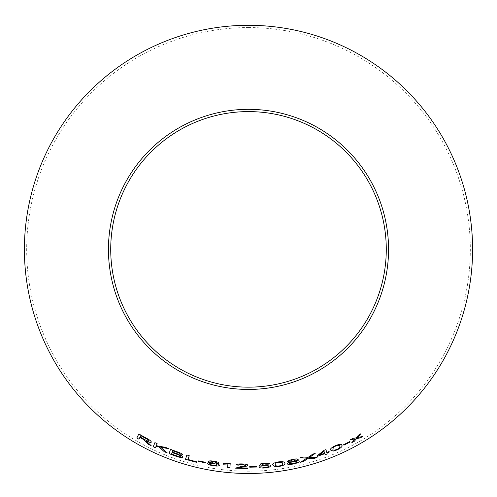 <?xml version="1.0" encoding="UTF-8"?>
<svg xmlns="http://www.w3.org/2000/svg" width="497" height="497" viewBox="0 0 497 497"><rect width="100%" height="100%" fill="white"/><g stroke="black" fill="none" stroke-linecap="round" stroke-linejoin="round"><path stroke-width="0.37" stroke-dasharray="2.48 1.86" d="M248.5 27.565A221.817 221.817 0 0 1 440.603 360.294A221.817 221.817 0 0 1 56.397 360.294A221.817 221.817 0 0 1 248.5 27.565M151.218 445.747L147.329 441.74M147.342 441.721L146.137 440.833M138.856 433.943L146.025 437.994C149.504 439.752 151.274 441.137 151.33 442.144L151.318 442.162M139.856 437.416L138.949 439.218M149.069 440.994C148.404 441.293 146.944 440.808 144.695 439.528L140.086 436.956L140.757 435.627M167.253 452.897L160.786 447.288M168.632 448.617L165.557 447.356L156.3 445.722L157.139 443.653M157.145 443.641L154.921 442.61M156.046 446.362L155.449 447.822M182.585 454.83L182.585 454.83C182.281 453.891 180.442 452.866 177.069 451.754L177.062 451.773M177.069 451.754L170.49 449.356M179.815 454.929C181.883 455.786 182.89 456.494 182.828 457.06L182.821 457.078M180.249 454.14L178.268 454.128L172.229 452.028L172.645 450.723M180.392 456.277L177.566 456.122L171.595 454.016L172.068 452.531M189.227 455.687L186.86 454.991M186.86 454.972L185.499 459.284M196.737 462.365L196.893 461.875M196.899 461.85L188.028 459.476M198.632 461.384L198.738 460.837L205.609 462.328L205.503 462.893M213.909 461.21L213.915 461.191C217.09 461.719 218.804 462.378 219.053 463.173L219.047 463.192M213.915 461.191C210.765 460.676 208.939 460.75 208.442 461.409L208.436 461.427M211.02 462.813C208.703 462.564 207.473 462.726 207.324 463.291L207.324 463.303M219.413 465.31L219.413 465.322C219.463 464.726 218.376 464.179 216.17 463.664M216.723 462.825L213.623 463.042L210.74 461.812M217.108 464.981C216.829 465.515 215.53 465.614 213.219 465.285C210.908 464.85 209.715 464.328 209.641 463.726M230.217 463.216L229.912 467.727M230.223 463.198L223.327 463.664M223.327 463.645L223.29 464.179M247.916 465.273L247.916 465.273C247.574 464.471 245.667 464.018 242.207 463.912L242.207 463.931C238.641 463.794 236.603 464.136 236.081 464.943L236.081 464.962M245.568 465.235C244.71 465.9 242.952 466.391 240.306 466.708L235.435 468.131M247.717 468.547L247.748 468.012L238.641 467.77M256.694 467.012L256.669 466.49L249.699 466.671M249.699 466.646L249.718 467.174M270.84 465.832L270.84 465.832C270.66 464.981 268.809 464.652 265.292 464.844L261.969 465.372M269.772 463.577L269.747 463.018M269.747 462.993L260.882 463.695M260.875 463.676L259.067 466.124M268.455 466.093C268.486 466.733 267.249 467.186 264.739 467.453L261.267 466.863L258.881 467.068M284.824 463.223L284.824 463.216C285.16 461.899 283.041 461.452 278.469 461.875C273.965 462.75 272.083 463.763 272.822 464.925L272.822 464.943M282.507 463.595C283.24 464.422 282.11 465.211 279.128 465.969C276.034 466.087 274.711 465.646 275.152 464.645M292.683 459.433L292.683 459.408C295.827 458.762 297.653 458.762 298.15 459.414L298.157 459.433M292.683 459.408C289.558 460.06 287.869 460.787 287.626 461.583L287.626 461.595M290.521 461.968C288.266 462.57 287.167 463.167 287.223 463.751L287.223 463.757M295.622 460.912C297.865 460.607 299.064 460.725 299.219 461.278L299.225 461.297M295.864 459.93L293.037 461.247L289.919 461.129M296.951 461.806C296.864 462.409 295.69 462.974 293.41 463.496C291.105 463.918 289.807 463.856 289.534 463.322M329.256 451.984L329.107 451.493L326.765 452.4M325.908 449.599L324.168 450.276M324.156 450.257L317.011 455.892M317.005 455.873L317.154 456.358M324.777 453.693L325.1 454.743M324.025 451.257L324.628 453.202L319.136 455.153M316.974 457.526L309.594 457.327M315.216 453.357L312.669 454.19M312.663 454.171L308.171 457.327M308.165 457.308L302.965 456.991M302.959 456.973L300.126 457.725M306.891 458.141L300.679 462.216M341.799 445.237L341.787 445.219C341.756 443.877 339.606 444.02 335.338 445.666C331.263 447.722 329.735 449.207 330.753 450.114L330.76 450.12M339.675 446.213C340.594 446.803 339.731 447.865 337.078 449.406C334.139 450.35 332.754 450.288 332.909 449.213M349.888 441.51L350.174 441.988M349.882 441.491L343.669 444.697M343.657 444.678L343.943 445.157M362.642 436.459L357.511 437.503M360.679 433.862L358.387 435.21L356.125 437.857M356.119 437.838L352.932 438.342L350.447 439.721M355.212 438.857L351.783 442.697"/><path stroke-width="0.75" d="M248.5 25.291A224.091 224.091 0 0 1 442.572 361.431A224.091 224.091 0 0 1 54.428 361.431A224.091 224.091 0 0 1 248.5 25.291M248.5 109.328A140.055 140.055 0 0 1 369.793 319.409A140.055 140.055 0 0 1 127.207 319.409A140.055 140.055 0 0 1 248.5 109.328M362.698 436.441L357.517 437.522L360.735 433.831L358.399 435.229L356.125 437.857L352.945 438.354L350.447 439.721L355.218 438.87L351.783 442.697L354.206 441.373L356.622 438.54L360.3 437.888L362.698 436.441L360.3 437.888M350.174 441.988L349.888 441.51L343.669 444.697L343.949 445.175L350.174 441.988M330.766 450.133L333.22 451.083L337.277 449.835C341.315 447.698 342.824 446.163 341.799 445.237C341.762 443.889 339.613 444.038 335.351 445.679C331.269 447.741 329.741 449.226 330.766 450.133L333.22 451.083M300.623 462.235L303.487 461.502L308.289 458.197L314.123 458.439L317.036 457.526L309.594 457.346L315.222 453.376L312.669 454.19L308.171 457.327L302.965 456.991L300.126 457.725L306.897 458.159L300.623 462.253L303.493 461.52L308.295 458.215L314.129 458.458L317.03 457.507M326.771 452.419L325.914 449.617L324.168 450.276L317.011 455.892L317.161 456.376L324.783 453.705L325.1 454.743L327.243 453.941L326.92 452.904L329.262 452.003L329.113 451.512L326.771 452.419L325.908 449.599M298.157 459.433C297.66 458.781 295.833 458.781 292.683 459.433C289.558 460.079 287.875 460.806 287.626 461.601L290.521 461.986C288.272 462.589 287.173 463.185 287.223 463.769C287.744 464.589 289.819 464.658 293.46 463.968C297.057 463.161 298.983 462.272 299.225 461.297C299.07 460.744 297.865 460.626 295.628 460.93L298.157 459.433M272.822 464.943L274.94 466.534L279.202 466.434C283.694 465.478 285.57 464.409 284.831 463.235C285.166 461.918 283.048 461.471 278.469 461.893C273.965 462.769 272.083 463.782 272.822 464.943M261.969 465.391L262.87 464.155L269.778 463.595L269.747 463.018L260.882 463.695L259.067 466.124L264.659 465.434C267.137 465.279 268.405 465.503 268.455 466.111C268.486 466.751 267.249 467.205 264.739 467.472L261.267 466.882L258.869 467.068C259.397 467.87 261.36 468.18 264.746 467.994L269.467 467.05L270.846 465.851C270.66 464.999 268.809 464.67 265.292 464.863L261.969 465.391L262.87 464.155M256.694 467.031L256.676 466.509L249.699 466.671L249.718 467.192L256.694 467.031L249.718 467.192L249.699 466.646M236.081 464.962L238.423 465.142C238.56 464.589 239.796 464.335 242.12 464.384L245.568 465.254C244.71 465.925 242.952 466.416 240.299 466.726L235.435 468.149L247.717 468.565L247.748 468.031L238.641 467.789L242.3 467.062C245.313 466.677 247.189 466.087 247.916 465.291C247.574 464.49 245.667 464.036 242.207 463.931C238.641 463.813 236.597 464.155 236.081 464.962M227.881 464.012L227.632 467.528L229.912 467.727L230.217 463.216L223.327 463.664L223.29 464.198L227.881 463.993L227.632 467.528L229.912 467.708M219.047 463.192C218.798 462.396 217.09 461.738 213.909 461.21C210.759 460.694 208.939 460.769 208.436 461.427L211.02 462.831C208.703 462.583 207.466 462.744 207.324 463.31C207.529 464.266 209.454 465.08 213.107 465.745C216.754 466.285 218.86 466.149 219.413 465.322C219.457 464.745 218.376 464.198 216.164 463.682L219.047 463.192M205.503 462.893L205.609 462.347L198.732 460.856L198.632 461.402L205.503 462.893M186.86 454.991L185.493 459.303L196.737 462.384L196.893 461.875L188.028 459.495L189.227 455.687L186.86 454.991M177.062 451.773L170.49 449.356L169.117 453.668L175.801 456.122C179.659 457.501 181.995 457.824 182.821 457.078C182.884 456.513 181.877 455.805 179.808 454.948L182.579 454.848C182.275 453.91 180.436 452.885 177.062 451.773M167.247 452.916L160.78 447.306L168.626 448.636L165.551 447.375L156.3 445.722L157.139 443.653L154.921 442.61L153.231 446.772L155.449 447.822L156.033 446.374L159.065 446.977L164.258 451.698L167.247 452.916M146.69 442.405L148.454 444.374L151.212 445.766L146.124 440.845C148.957 442.249 150.69 442.684 151.318 442.162C151.262 441.15 149.498 439.764 146.019 438.006L138.843 433.962L136.824 437.987L138.949 439.218L139.843 437.435L143.509 439.516L148.454 444.374M248.5 111.601A137.787 137.787 0 0 1 367.823 318.273A137.787 137.787 0 0 1 129.177 318.273A137.787 137.787 0 0 1 248.5 111.601M139.856 437.416L143.521 439.497L146.696 442.386M148.46 444.355L151.218 445.747M151.33 442.144C150.697 442.665 148.963 442.231 146.137 440.833L146.124 440.845M138.856 433.943L136.824 437.987L138.955 439.205M140.744 435.639L145.888 438.484C147.926 439.534 148.988 440.373 149.069 440.994C148.379 441.305 146.919 440.814 144.683 439.541L140.079 436.969L140.744 435.639L145.882 438.497C147.92 439.553 148.976 440.392 149.063 441.007L149.063 441.007M156.033 446.374L159.071 446.958L164.265 451.68L167.253 452.897M160.786 447.288L168.632 448.617M154.934 442.591L153.231 446.772L155.455 447.803M170.496 449.338L169.117 453.668M169.123 453.655L175.801 456.122M175.808 456.103C179.665 457.482 182.001 457.805 182.828 457.06M179.815 454.929L182.585 454.83M172.639 450.742L176.149 451.997C178.609 452.755 179.976 453.469 180.249 454.14L178.261 454.146L172.223 452.04L172.639 450.742L176.143 452.015C178.603 452.773 179.97 453.488 180.243 454.159M172.061 452.55L176.124 454.003C178.703 454.811 180.125 455.569 180.392 456.277L177.559 456.14L171.589 454.034L172.061 452.55L176.118 454.022C178.696 454.83 180.119 455.587 180.386 456.296M185.499 459.284L196.737 462.384M196.737 462.365L196.899 461.85M189.233 455.674L188.028 459.495M198.738 460.837L198.632 461.384L205.51 462.875M216.17 463.664L219.053 463.173M208.442 461.409L211.02 462.831M207.324 463.291C207.529 464.248 209.461 465.062 213.107 465.726L213.107 465.745M213.107 465.726C216.76 466.267 218.86 466.124 219.419 465.304M210.734 461.831L213.859 461.645L216.723 462.825L213.623 463.061L210.734 461.831L213.853 461.663L216.723 462.844M209.635 463.751L209.641 463.726C209.914 463.216 211.194 463.136 213.48 463.477C215.81 463.894 217.021 464.391 217.108 464.981L217.108 464.999C216.822 465.534 215.524 465.633 213.213 465.304C210.902 464.869 209.709 464.347 209.635 463.751C209.914 463.235 211.194 463.154 213.474 463.496C215.804 463.912 217.015 464.409 217.108 464.999M223.327 463.645L223.29 464.179L227.881 463.993M236.081 464.943L238.423 465.142C238.56 464.571 239.796 464.316 242.12 464.366L242.12 464.384M242.12 464.366L245.568 465.254M235.435 468.131L247.717 468.565M247.717 468.547L247.748 468.012M247.916 465.273C247.189 466.068 245.313 466.658 242.3 467.043L238.641 467.789M262.87 464.136L269.778 463.595M269.772 463.577L269.747 462.993M259.061 466.105L261.472 466.056M261.472 466.031L264.659 465.434M264.652 465.416C267.137 465.26 268.399 465.484 268.455 466.093L268.455 466.111M258.869 467.05C259.397 467.851 261.354 468.162 264.746 467.975L269.467 467.05M269.467 467.031L270.84 465.832M272.822 464.925L274.94 466.534L279.202 466.434M279.202 466.416C283.694 465.459 285.57 464.391 284.824 463.216M275.152 464.664L276.077 462.993L278.513 462.334C281.625 462.179 282.955 462.601 282.507 463.595C283.24 464.44 282.116 465.229 279.128 465.987C276.034 466.099 274.711 465.658 275.152 464.664L276.083 463.011L278.519 462.353C281.625 462.198 282.955 462.62 282.513 463.614L282.513 463.614M295.628 460.93L298.15 459.414M287.626 461.583L290.521 461.986M287.223 463.751C287.738 464.571 289.819 464.633 293.46 463.949L293.46 463.968M293.46 463.949C297.057 463.142 298.977 462.253 299.219 461.278M289.925 461.148L292.783 459.855L295.864 459.93L293.037 461.266L289.925 461.148L292.783 459.874L295.864 459.949M289.534 463.322L289.534 463.341C289.627 462.763 290.801 462.222 293.05 461.725L293.05 461.725C295.373 461.253 296.672 461.291 296.951 461.806L296.957 461.825C296.871 462.427 295.69 462.993 293.416 463.515C291.105 463.937 289.813 463.881 289.534 463.341C289.621 462.744 290.795 462.204 293.05 461.707C295.373 461.272 296.678 461.309 296.957 461.825M317.154 456.358L324.783 453.705M325.094 454.724L327.243 453.941M327.237 453.923L326.92 452.904M326.914 452.885L329.262 452.003L329.107 451.493M319.136 455.153L324.025 451.257L324.634 453.221L319.142 455.171L324.032 451.276M309.594 457.327L315.216 453.357M300.12 457.706L306.897 458.159M333.214 451.065L337.277 449.835M337.27 449.816C341.309 447.679 342.818 446.144 341.787 445.219M332.915 449.232L333.35 447.381L335.506 446.089C338.432 445.095 339.818 445.138 339.675 446.213L339.681 446.231C340.6 446.822 339.737 447.884 337.084 449.425C334.152 450.369 332.76 450.307 332.915 449.232L333.363 447.399L335.512 446.107C338.445 445.119 339.836 445.157 339.681 446.231M343.657 444.678L343.943 445.157L350.168 441.97M360.723 433.813L357.517 437.522M350.435 439.702L355.218 438.87M351.777 442.678L354.206 441.373L356.616 438.528L360.288 437.869"/></g></svg>
